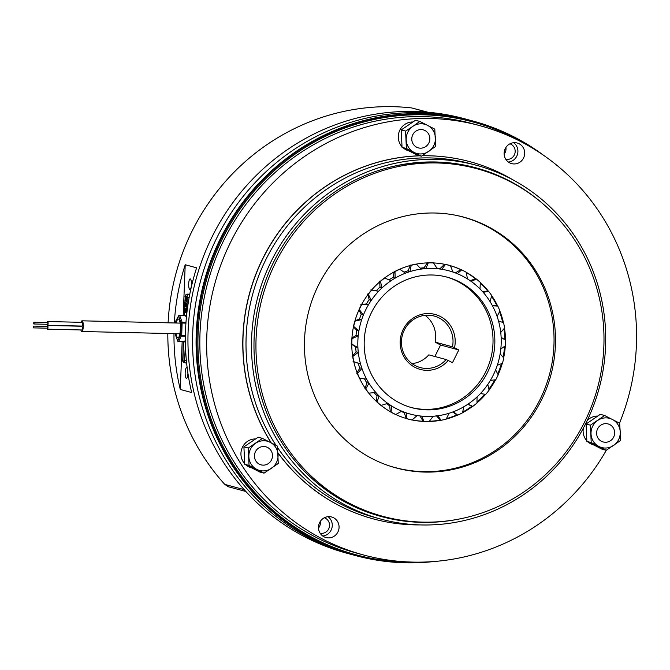 <?xml version="1.0" encoding="UTF-8"?>
<svg xmlns="http://www.w3.org/2000/svg" width="670" height="670" viewBox="0 0 670 670"><rect width="100%" height="100%" fill="white"/><g stroke="black" fill="none" stroke-linecap="round" stroke-linejoin="round"><path stroke-width="1" d="M186.386 317.572L185.414 315.47M184.401 341.65L185.381 340.251M189.845 289.557A5.335 1.382 -88.7 0 0 189.928 289.566A5.335 1.382 -88.7 0 0 191.427 284.432A5.335 1.382 -88.7 0 0 190.263 278.913A5.335 1.382 -88.7 0 0 190.18 278.896A5.335 1.382 -88.7 0 0 188.68 284.03A5.335 1.382 -88.7 0 0 189.845 289.557M187.206 368.081A5.335 1.382 -88.7 0 0 186.746 367.629A5.335 1.382 -88.7 0 0 186.662 367.621A5.335 1.382 -88.7 0 0 185.163 372.755A5.335 1.382 -88.7 0 0 186.327 378.274A5.335 1.382 -88.7 0 0 186.411 378.29A5.335 1.382 -88.7 0 0 187.91 373.182M245.848 491.479L228.462 486.788L224.777 484.402L244.198 489.644M470.524 120.391A225.061 216.98 105.1 0 0 468.774 119.905A225.061 216.98 105.1 0 0 207.7 258.779A225.061 216.98 105.1 0 0 310.185 538.487A225.061 216.98 105.1 0 0 351.449 554.467A225.061 216.98 105.1 0 0 353.199 554.936M468.774 119.905L464.143 118.657A225.061 216.98 105.1 0 0 442.736 114.067A225.061 216.98 105.1 0 0 212.248 236.493A225.061 216.98 105.1 0 0 252.121 498.061A225.061 216.98 105.1 0 0 305.553 537.231A225.061 216.98 105.1 0 0 346.809 553.219L351.449 554.467M523.655 143.12A224.174 216.125 105.1 0 0 514.125 137.894A224.174 216.125 105.1 0 0 222.13 239.349A224.174 216.125 105.1 0 0 315.067 538.898A224.174 216.125 105.1 0 0 410.551 562.03M544.099 155.674A225.061 216.98 105.1 0 0 514.292 137.04A225.061 216.98 105.1 0 0 473.037 121.061A225.061 216.98 105.1 0 0 211.963 259.927A225.061 216.98 105.1 0 0 314.448 539.635A225.061 216.98 105.1 0 0 355.703 555.623A225.061 216.98 105.1 0 0 434.537 561.468M324.305 517.776A8.007 7.722 -74.9 0 1 320.134 533.211M505.766 159.259A8.007 7.722 105.1 0 0 509.937 143.824M473.037 121.061L472.275 120.851A225.061 216.98 105.1 0 0 211.201 259.726A225.061 216.98 105.1 0 0 313.686 539.434A225.061 216.98 105.1 0 0 354.949 555.413L355.703 555.623M33.651 323.032L33.86 323.978L34.111 323.149L33.902 322.203L33.651 323.032M33.86 323.978L47.612 324.297L47.855 323.468L47.645 322.521L33.902 322.203M33.5 326.935L33.709 327.881L33.751 326.106L33.5 326.935M33.709 327.881L47.453 328.2L47.704 327.379L47.495 326.424L33.751 326.106M47.068 326.416A1.868 0.486 91.3 0 1 47.52 325.444A1.868 0.486 91.3 0 1 47.955 327.446A1.868 0.486 91.3 0 1 47.428 329.179A1.868 0.486 91.3 0 1 47.026 328.191M47.52 325.444L81.882 326.248A1.868 0.486 91.3 0 1 82.318 328.241A1.868 0.486 91.3 0 1 81.799 329.983L47.428 329.179M47.227 322.513A1.868 0.486 91.3 0 1 47.671 321.541A1.868 0.486 91.3 0 1 48.106 323.535A1.868 0.486 91.3 0 1 47.587 325.277A1.868 0.486 91.3 0 1 47.185 324.288M47.671 321.541L82.033 322.337A1.868 0.486 91.3 0 1 82.469 324.339A1.868 0.486 91.3 0 1 81.949 326.072L47.587 325.277M81.045 322.32A5.335 1.382 91.3 0 1 82.041 320.821A5.335 1.382 91.3 0 1 83.281 326.533A5.335 1.382 91.3 0 1 81.79 331.499A5.335 1.382 91.3 0 1 80.861 329.958M185.088 308.736L185.046 311.458M185.841 308.945L185.791 311.341M184.493 310.696L184.677 311.902L185.121 310.872L185.205 308.769L184.577 308.602L184.493 310.696L185.004 310.704M184.526 311.416L185.037 311.433M184.568 311.634L185.004 311.642M185.255 310.888L185.439 312.103L185.825 311.064L185.908 308.962L185.339 308.803L185.255 310.888L185.766 310.905M185.288 311.625L185.749 311.634M186.344 301.215L185.732 298.895L184.803 301.073L185.665 298.51L184.97 296.676L186.461 297.078L186.428 297.673L185.565 297.438L186.344 301.215L186.863 301.232L186.268 301.475M184.903 296.919L186.972 297.095L186.428 297.673M186.268 303.217L186.059 307.111L186.118 303.56L185.548 303.409L185.397 305.562L185.414 303.376L184.786 303.2L184.593 306.709L184.669 302.756L186.779 303.225L186.637 306.91L186.059 307.111M186.051 308.61L185.724 312.438L185.163 311.709L184.627 312.463L184.459 308.15L186.57 308.627L186.352 312.103L185.556 312.706M186.109 297.581L186.863 301.232M186.344 301.023L186.855 301.031M186.503 297.354L187.014 297.363M186.461 297.078L186.972 297.095M185.9 299.733L185.347 301.056M186.31 301.433L186.821 301.45M184.727 302.589L186.779 303.225M186.227 302.999L186.746 303.007M184.593 306.709L185.113 306.726L184.66 306.475M185.297 303.342L185.171 306.491M185.397 305.562L185.917 305.57L185.473 305.353M186.059 303.543L185.984 305.369M186.118 306.894L186.637 306.91M184.518 307.991L186.57 308.627M186.017 308.393L186.528 308.401M184.853 312.513L185.339 312.522M185.724 312.438L186.243 312.454M185.833 312.086L186.352 312.103M185.95 311.198L186.469 311.215M184.61 312.429L184.459 314.959L186.587 315.536L184.459 314.959A1.776 0.603 -173.1 0 1 184.417 314.791A1.776 0.603 -173.1 0 1 184.501 314.632M184.409 315.352A4.447 1.147 91.3 0 0 184.459 314.959A1.776 0.603 -173.1 0 1 184.417 314.791L184.334 315.344M189.744 294.373L187.29 294.138A1.776 1.717 105.1 0 0 185.498 295.872L185.238 296.684M504.133 154.083A8.007 7.722 105.1 0 0 505.917 147.475M320.285 521.428A8.007 7.722 -74.9 0 1 318.501 528.035M427.435 112.183L411.665 107.929A224.174 216.125 105.1 0 0 168.103 322.823M167.818 333.501A224.174 216.125 105.1 0 0 224.777 484.402M411.665 107.929L427.979 112.233M183.212 315.319L185.213 264.742L196.62 267.824A224.174 216.125 105.1 0 0 191.679 392.536L180.272 389.454L182.165 341.683M180.272 389.454A224.174 216.125 -74.9 0 1 173.982 333.643M174.342 322.974A224.174 216.125 -74.9 0 1 185.213 264.742M333.543 517.726A10.678 10.293 105.1 0 0 319.205 523.555A10.678 10.293 105.1 0 0 326.022 537.575A10.678 10.293 105.1 0 0 333.543 517.726M519.175 143.774A10.678 10.293 105.1 0 0 504.837 149.603A10.678 10.293 105.1 0 0 511.654 163.622A10.678 10.293 105.1 0 0 519.175 143.774M412.938 121.973A14.681 14.154 105.1 0 0 399.571 130.742A14.681 14.154 105.1 0 0 402.008 146.713M403.265 147.936A14.681 14.154 105.1 0 0 405.945 149.745A14.681 14.154 105.1 0 0 408.633 150.784A14.681 14.154 105.1 0 0 408.96 150.867M255.597 438.934A14.681 14.154 105.1 0 0 242.23 447.702A14.681 14.154 105.1 0 0 244.667 463.673M245.923 464.896A14.681 14.154 105.1 0 0 248.603 466.705A14.681 14.154 105.1 0 0 251.292 467.744A14.681 14.154 105.1 0 0 251.619 467.828M597.766 416.062A14.681 14.154 105.1 0 0 587.155 420.643M583.369 428.138A14.681 14.154 105.1 0 0 586.836 440.801M588.093 442.024A14.681 14.154 105.1 0 0 590.773 443.825A14.681 14.154 105.1 0 0 593.461 444.872A14.681 14.154 105.1 0 0 593.788 444.955M277.975 452.962A185.029 178.388 105.1 0 0 339.472 505.791A185.029 178.388 105.1 0 0 373.391 518.932A185.029 178.388 105.1 0 0 373.458 518.948M277.966 452.803A185.029 178.388 105.1 0 0 339.606 505.825A185.029 178.388 105.1 0 0 373.533 518.965A185.029 178.388 105.1 0 0 420.098 524.912M513.22 180.004A185.029 178.388 105.1 0 0 503.907 174.837A185.029 178.388 105.1 0 0 469.988 161.696A185.029 178.388 105.1 0 0 422.033 155.775M619.507 423.164A222.39 214.408 105.1 0 0 520.364 141.387A222.39 214.408 105.1 0 0 479.594 125.592L472.752 123.741A222.39 214.408 105.1 0 0 214.769 260.973A222.39 214.408 105.1 0 0 316.039 537.357A222.39 214.408 105.1 0 0 356.809 553.152L363.651 555.003A222.39 214.408 105.1 0 0 606.384 450.165M479.594 125.592A222.39 214.408 105.1 0 0 221.611 262.816A222.39 214.408 105.1 0 0 322.881 539.208A222.39 214.408 105.1 0 0 363.651 555.003M469.921 161.679A185.029 178.388 105.1 0 0 469.854 161.663A185.029 178.388 105.1 0 0 422.1 155.733M419.856 155.783A185.029 178.388 105.1 0 0 264.281 255.546A185.029 178.388 105.1 0 0 271.057 442.753M322.772 536.025A10.678 10.293 105.1 0 0 327.998 516.67M508.404 162.073A10.678 10.293 105.1 0 0 513.63 142.718M419.998 155.817A185.029 178.388 105.1 0 0 264.407 255.605A185.029 178.388 105.1 0 0 271.224 442.837M470.558 219.383A129.88 125.215 105.1 0 0 462.568 216.829M487.157 226.142A129.88 125.215 105.1 0 0 463.824 217.164A129.88 125.215 105.1 0 0 313.066 297.564A129.88 125.215 105.1 0 0 372.78 458.958A129.88 125.215 105.1 0 0 396.112 467.936A129.88 125.215 105.1 0 0 546.871 387.536A129.88 125.215 105.1 0 0 487.157 226.142M350.686 503.924A180.046 173.58 105.1 0 0 383.039 516.377A180.046 173.58 105.1 0 0 592.029 404.923A180.046 173.58 105.1 0 0 509.25 181.176A180.046 173.58 105.1 0 0 476.898 168.723A180.046 173.58 105.1 0 0 267.908 280.177A180.046 173.58 105.1 0 0 350.686 503.924M302.22 468.941A180.046 173.58 105.1 0 0 348.182 503.245A180.046 173.58 105.1 0 0 380.526 515.699L383.039 516.377M476.898 168.723L474.394 168.044A180.046 173.58 105.1 0 0 383.19 169.033M394.865 467.593A129.88 125.215 105.1 0 0 403.055 469.41M542.976 203.831A180.674 174.183 105.1 0 0 508.815 180.582A180.674 174.183 105.1 0 0 475.692 167.751A180.674 174.183 105.1 0 0 266.116 279.239A180.674 174.183 105.1 0 0 348.383 503.773A180.674 174.183 105.1 0 0 381.506 516.604A180.674 174.183 105.1 0 0 457.803 519.3M513.237 183.27A180.674 174.183 105.1 0 0 507.676 180.28A180.674 174.183 105.1 0 0 475.122 167.601M277.598 447.652A183.253 176.671 105.1 0 0 341.767 504.602A183.253 176.671 105.1 0 0 375.359 517.617L380.836 519.099A183.253 176.671 105.1 0 0 593.411 406.02A183.253 176.671 105.1 0 0 509.962 178.279A183.253 176.671 105.1 0 0 476.37 165.264A183.253 176.671 105.1 0 0 263.796 278.335A183.253 176.671 105.1 0 0 347.236 506.084A183.253 176.671 105.1 0 0 380.836 519.099M395.761 414.504L395.568 414.512A79.596 76.74 -74.9 0 1 393.257 413.373A79.596 76.74 -74.9 0 1 390.987 412.159L391.104 412.1A79.529 76.673 105.1 0 0 393.416 413.34A79.529 76.673 105.1 0 0 395.761 414.504L401.749 411.179A74.194 71.523 105.1 0 0 406.104 412.821L406.966 418.708A79.529 76.673 105.1 0 0 407.997 418.993A79.529 76.673 105.1 0 0 412.042 419.964A79.529 76.673 105.1 0 0 423.792 421.438L423.113 421.254L419.981 415.894M388.198 465.508A129.787 125.131 105.1 0 0 394.772 467.484L393.633 467.174A129.787 125.131 -74.9 0 1 390.903 466.404M394.772 467.484A129.787 125.131 105.1 0 0 545.33 387.394A129.787 125.131 105.1 0 0 486.227 226.1A129.787 125.131 105.1 0 0 462.434 216.879A129.787 125.131 105.1 0 0 455.751 215.279M458.548 215.866A129.787 125.131 -74.9 0 1 461.295 216.569L462.434 216.879M503.078 357.21A79.529 76.673 105.1 0 0 504.577 346.34M503.656 357.88A79.529 76.673 105.1 0 0 505.314 345.812M504.786 339.757A79.529 76.673 105.1 0 0 503.932 328.761M505.465 340.226A79.529 76.673 105.1 0 0 504.493 328.107M502.743 322.421A79.529 76.673 105.1 0 0 499.519 311.776M503.446 322.664A79.529 76.673 105.1 0 0 499.87 311.098M492.257 305.403L496.981 305.863A79.529 76.673 105.1 0 0 491.512 296.232M462.643 412.109A79.529 76.673 105.1 0 0 471.99 406.146L472.802 406.363A79.529 76.673 105.1 0 0 476.99 403.03L477.032 396.942A74.194 71.523 105.1 0 0 480.432 393.566L485.708 394.37A79.529 76.673 105.1 0 0 489.092 390.175L487.794 384.438A74.194 71.523 105.1 0 0 490.39 380.384L495.758 379.756A79.529 76.673 105.1 0 0 498.17 374.907L495.632 369.823A74.194 71.523 105.1 0 0 497.299 365.292L502.45 363.266A79.529 76.673 105.1 0 0 503.765 358.006L500.147 353.835A74.194 71.523 105.1 0 0 500.808 349.053L505.44 345.712A79.529 76.673 105.1 0 0 505.59 340.31L501.127 337.278A74.194 71.523 105.1 0 0 500.741 332.488L504.585 327.99A79.529 76.673 105.1 0 0 503.564 322.706L498.522 320.98A74.194 71.523 105.1 0 0 497.098 316.416L499.929 310.981A79.529 76.673 105.1 0 0 497.793 306.081L497.668 306.048A79.529 76.673 105.1 0 0 491.671 295.637M482.601 291.676L487.743 291.056A79.529 76.673 105.1 0 0 480.29 282.941M488.43 291.241L488.505 291.224A79.596 76.74 -74.9 0 1 488.539 291.266L488.43 291.241A79.529 76.673 105.1 0 0 480.315 282.505M469.645 280.856L475.507 278.795A79.529 76.673 105.1 0 0 466.387 272.59M497.793 306.081L492.442 305.755A74.194 71.523 105.1 0 0 490.072 301.651L491.705 295.537A79.529 76.673 105.1 0 0 488.547 291.274L483.221 292.371A74.194 71.523 105.1 0 0 480.013 288.929L480.315 282.43A79.529 76.673 105.1 0 0 476.311 279.013L476.186 278.98A79.529 76.673 105.1 0 0 466.345 272.363M455.298 272.891L460.876 269.709A79.529 76.673 105.1 0 0 450.491 265.739A79.529 76.673 105.1 0 0 449.453 265.437A79.529 76.673 105.1 0 0 445.408 264.466L441.873 269.298A74.194 71.523 105.1 0 0 437.25 268.712L433.532 262.958A79.529 76.673 105.1 0 0 428.289 262.9L425.844 268.595A74.194 71.523 105.1 0 0 421.196 269.089L416.338 264.164A79.529 76.673 105.1 0 0 411.196 265.312L409.998 271.593A74.194 71.523 105.1 0 0 405.551 273.134L399.764 269.281A79.529 76.673 105.1 0 0 394.982 271.584L395.132 278.142A74.194 71.523 105.1 0 0 391.113 280.663L384.647 278.067A79.529 76.673 105.1 0 0 380.459 281.392L381.992 287.907A74.194 71.523 105.1 0 0 378.6 291.283L371.741 290.06A79.529 76.673 105.1 0 0 368.358 294.256L371.23 300.42A74.194 71.523 105.1 0 0 368.634 304.473L361.683 304.666A79.529 76.673 105.1 0 0 359.279 309.523L363.4 315.026A74.194 71.523 105.1 0 0 361.733 319.565L355 321.165A79.529 76.673 105.1 0 0 353.685 326.424L358.877 331.014A74.194 71.523 105.1 0 0 358.224 335.796L352.001 338.71A79.529 76.673 105.1 0 0 351.859 344.12L357.897 347.571A74.194 71.523 105.1 0 0 358.291 352.37L352.856 356.44A79.529 76.673 105.1 0 0 353.877 361.725L360.51 363.877A74.194 71.523 105.1 0 0 361.926 368.441L357.52 373.45A79.529 76.673 105.1 0 0 359.656 378.349L366.582 379.094A74.194 71.523 105.1 0 0 368.952 383.207L365.745 388.893A79.529 76.673 105.1 0 0 368.894 393.156L375.811 392.486A74.194 71.523 105.1 0 0 379.019 395.928L377.135 402A79.529 76.673 105.1 0 0 381.138 405.417L387.729 403.357A74.194 71.523 105.1 0 0 391.607 405.961L391.104 412.1M455.6 272.966A74.454 71.782 105.1 0 0 452.861 271.894M461.68 269.926L461.563 269.893A79.529 76.673 105.1 0 0 450.483 265.722L452.92 272.037A74.194 71.523 105.1 0 1 457.283 273.67A74.194 71.523 -74.9 0 1 462.451 276.074A74.194 71.523 -74.9 0 1 467.417 278.887L466.337 272.322A79.529 76.673 105.1 0 0 464.034 271.082A79.529 76.673 105.1 0 0 461.68 269.926L457.283 273.67M436.84 268.075A74.454 71.782 105.1 0 1 440.148 268.544L444.595 264.248M448.356 265.077L450.332 265.605A79.596 76.74 -74.9 0 0 449.352 265.337A79.596 76.74 -74.9 0 0 445.341 264.374L445.282 264.432A79.529 76.673 105.1 0 0 433.406 262.925L433.532 262.958M420.274 268.159A74.454 71.782 105.1 0 1 424.068 267.791L427.485 262.682M433.406 262.925L433.364 262.849A79.596 76.74 -74.9 0 0 428.214 262.791L428.163 262.866A79.529 76.673 105.1 0 0 416.212 264.131L416.338 264.164M404.077 272.154A74.454 71.782 105.1 0 1 408.156 270.755L410.392 265.094M416.212 264.131L416.162 264.064A79.596 76.74 -74.9 0 0 411.095 265.203L411.07 265.278A79.529 76.673 105.1 0 0 399.647 269.248L399.764 269.281M389.111 279.859A74.454 71.782 105.1 0 1 393.223 277.288L394.178 271.367M384.521 278.033L384.521 278.033A79.529 76.673 105.1 0 1 394.856 271.551L394.865 271.467A79.596 76.74 -74.9 0 1 399.58 269.206L399.647 269.248M370.929 289.842L376.347 290.705A74.454 71.782 105.1 0 1 380.007 287.062L379.647 281.174M384.647 278.067L384.438 278.008A79.596 76.74 -74.9 0 0 380.326 281.274L380.334 281.358A79.529 76.673 105.1 0 0 371.616 290.026L371.741 290.06M360.879 304.448L366.381 303.971A74.454 71.782 105.1 0 1 369.187 299.591L367.545 294.038M371.616 290.026L371.54 290.01A79.596 76.74 -74.9 0 0 368.207 294.147L368.232 294.222A79.529 76.673 105.1 0 0 361.566 304.632L361.683 304.666M355.008 320.662L359.48 319.129A74.454 71.782 105.1 0 1 361.281 314.238L358.902 310.051M361.566 304.632L361.482 304.641A79.596 76.74 -74.9 0 0 359.112 309.414L359.154 309.49A79.529 76.673 105.1 0 0 354.874 321.131L355 321.165M351.926 338.032L356.005 335.435A74.454 71.782 105.1 0 1 356.708 330.268L353.467 326.834M354.874 321.131L354.798 321.156A79.596 76.74 -74.9 0 0 353.509 326.332L353.567 326.391A79.529 76.673 105.1 0 0 351.884 338.677L352.001 338.71M352.052 356.222L356.105 352.06A74.454 71.782 105.1 0 1 355.686 346.884L351.047 343.903M351.884 338.677L351.809 338.719A79.596 76.74 -74.9 0 0 351.666 344.045L351.733 344.087A79.529 76.673 105.1 0 0 352.738 356.406L352.856 356.44M356.708 373.232L359.798 368.182A74.454 71.782 105.1 0 1 358.266 363.249L353.073 361.507M352.738 356.406L352.671 356.457A79.596 76.74 -74.9 0 0 353.676 361.666L353.76 361.691A79.529 76.673 105.1 0 0 357.395 373.416L357.52 373.45M364.941 388.675L366.884 382.98A74.454 71.782 105.1 0 1 364.497 378.868M359.53 378.316L359.53 378.316A79.529 76.673 105.1 0 0 365.627 388.86L365.745 388.893M376.322 401.782L377.017 395.719A74.454 71.782 105.1 0 1 374.12 392.645M368.894 393.156L368.776 393.123A79.529 76.673 105.1 0 0 377.009 401.966L377.135 402M390.3 411.882L389.68 405.76A74.454 71.782 105.1 0 1 386.573 403.717M381.138 405.417L381.012 405.384A79.529 76.673 105.1 0 0 390.987 412.075M406.162 418.49L404.245 412.603A74.454 71.782 105.1 0 1 401.179 411.497M395.643 414.47A79.529 76.673 105.1 0 0 406.841 418.675L406.966 418.708M412.092 419.923A79.529 76.673 105.1 0 0 423.113 421.254L423.917 421.472A79.529 76.673 105.1 0 0 429.16 421.531L433.18 416.263A74.194 71.523 105.1 0 0 437.837 415.769L441.111 420.266A79.529 76.673 105.1 0 0 446.254 419.11L449.026 413.264A74.194 71.523 105.1 0 0 453.473 411.715L457.677 415.14A79.529 76.673 105.1 0 0 462.468 412.846L463.891 406.715A74.194 71.523 105.1 0 0 467.911 404.194L472.802 406.363M417.125 415.576A74.454 71.782 105.1 0 0 418.164 415.71M429.344 421.279A79.529 76.673 105.1 0 0 440.307 420.048L436.095 415.484M429.185 421.489A79.529 76.673 105.1 0 0 440.986 420.232L441.111 420.266M446.488 418.616A79.529 76.673 105.1 0 0 456.873 414.923L452.694 412.017M446.287 419.043A79.529 76.673 105.1 0 0 457.56 415.107L457.677 415.14M462.493 412.737A79.529 76.673 105.1 0 0 472.677 406.33L467.66 404.362M476.998 402.109A79.529 76.673 105.1 0 0 484.829 394.236M476.99 402.896A79.529 76.673 105.1 0 0 485.574 394.345M488.866 389.17A79.529 76.673 105.1 0 0 494.77 379.873M489.058 390.024A79.529 76.673 105.1 0 0 495.607 379.773M497.693 373.952A79.529 76.673 105.1 0 0 501.47 363.651M498.095 374.764A79.529 76.673 105.1 0 0 502.299 363.324M446.086 419.16L446.103 419.16A79.596 76.74 -74.9 0 1 441.044 420.291L440.986 420.232M429.009 421.531L428.993 421.564A79.596 76.74 -74.9 0 1 423.834 421.514L423.792 421.438M411.916 419.939L411.866 419.99A79.596 76.74 -74.9 0 1 407.854 419.026A79.596 76.74 -74.9 0 1 406.866 418.75L407.997 418.993M381.012 405.384L380.937 405.409A79.596 76.74 -74.9 0 1 376.992 402.05L377.009 401.966M368.776 393.123L368.693 393.131A79.596 76.74 -74.9 0 1 365.594 388.935L365.627 388.86M359.656 378.349L359.447 378.29A79.596 76.74 -74.9 0 1 357.345 373.483L357.395 373.416M461.563 269.893L461.63 269.851A79.596 76.74 -74.9 0 1 466.211 272.204L466.219 272.255M476.186 278.98L476.261 278.954A79.596 76.74 -74.9 0 1 480.206 282.313L480.181 282.305M410.459 419.613L411.866 419.99M380.937 516.453A180.674 174.183 105.1 0 0 421.757 522.089M476.37 165.264L470.893 163.79A183.253 176.671 105.1 0 0 279.625 236.284A183.253 176.671 105.1 0 0 276.057 445.366M440.324 316.474A28.467 27.445 105.1 0 0 403.248 329.355A28.467 27.445 105.1 0 0 415.048 367.394A28.467 27.445 105.1 0 0 448.196 360.477L452.484 362.688L458.799 349.958L454.511 347.747A28.467 27.445 105.1 0 0 440.324 316.474M434.864 356.49L440.558 345.025L435.14 342.127L452.476 346.809A26.691 25.728 105.1 0 0 439.084 317.94A26.691 25.728 105.1 0 0 434.185 316.047A26.691 25.728 105.1 0 0 403.231 332.513A26.691 25.728 105.1 0 0 415.383 365.678A26.691 25.728 105.1 0 0 420.274 367.579A26.691 25.728 105.1 0 0 446.153 359.539L448.196 360.477M435.14 342.127A26.691 25.728 105.1 0 0 425.082 315.327M412.05 363.617A26.691 25.728 105.1 0 0 428.825 354.857L446.153 359.539M459.528 281.961A67.611 65.183 105.1 0 0 447.133 277.154A67.611 65.183 105.1 0 0 368.709 318.87A67.611 65.183 105.1 0 0 399.496 402.896A67.611 65.183 105.1 0 0 411.891 407.695A67.611 65.183 105.1 0 0 490.314 365.979A67.611 65.183 105.1 0 0 459.528 281.961M410.978 407.444A67.611 65.183 105.1 0 0 488.665 365.033A67.611 65.183 105.1 0 0 457.702 281.467A67.611 65.183 105.1 0 0 446.22 276.919M476.311 279.013L471.295 281.492A74.194 71.523 105.1 0 0 467.417 278.887M437.77 268.193L441.873 269.298A74.194 71.523 -74.9 0 1 452.92 272.037M423.13 267.858L425.844 268.595A74.194 71.523 -74.9 0 1 437.25 268.712M407.578 270.94L409.998 271.593A74.194 71.523 -74.9 0 1 421.196 269.089M392.838 277.514L395.132 278.142A74.194 71.523 -74.9 0 1 405.551 273.134M379.756 287.304L381.992 287.907A74.194 71.523 -74.9 0 1 391.113 280.663M376.373 290.68L378.6 291.283A74.194 71.523 -74.9 0 0 371.23 300.42L369.028 299.817M366.431 303.878L368.634 304.473A74.194 71.523 -74.9 0 0 363.4 315.026L361.205 314.439M359.539 318.97L361.733 319.565A74.194 71.523 -74.9 0 0 358.877 331.014L356.683 330.419M356.021 335.201L358.224 335.796A74.194 71.523 -74.9 0 0 357.897 347.571L355.686 346.976M356.072 351.767L358.291 352.37A74.194 71.523 -74.9 0 0 360.51 363.877L358.274 363.266M359.673 367.83L361.926 368.441A74.194 71.523 -74.9 0 0 366.582 379.094M366.632 382.578L368.952 383.207A74.194 71.523 -74.9 0 0 375.811 392.486M376.565 395.267L379.019 395.928A74.194 71.523 -74.9 0 0 387.729 403.357M388.801 405.208L391.607 405.961A74.194 71.523 -74.9 0 0 401.749 411.179M401.188 411.489L406.104 412.821A74.194 71.523 -74.9 0 0 417.15 415.551A74.194 71.523 105.1 0 0 421.773 416.145L423.917 421.472M433.18 416.263A74.194 71.523 -74.9 0 1 421.773 416.145M449.026 413.264A74.194 71.523 -74.9 0 1 437.837 415.769M463.891 406.715A74.194 71.523 -74.9 0 1 453.473 411.715M477.032 396.942A74.194 71.523 -74.9 0 1 467.911 404.194M487.794 384.438A74.194 71.523 -74.9 0 1 480.432 393.566M495.632 369.823A74.194 71.523 -74.9 0 1 490.39 380.384M500.147 353.835A74.194 71.523 -74.9 0 1 497.299 365.292M501.127 337.278A74.194 71.523 -74.9 0 1 500.808 349.053M498.522 320.98A74.194 71.523 -74.9 0 1 500.741 332.488M492.442 305.755A74.194 71.523 -74.9 0 1 497.098 316.416M483.221 292.371A74.194 71.523 -74.9 0 1 490.072 301.651M471.295 281.492A74.194 71.523 -74.9 0 1 480.013 288.929M412.042 419.964L417.15 415.551M454.511 347.747L452.476 346.809M440.558 345.025L458.799 349.958M620.236 431.974A15.125 14.581 -74.9 0 1 618.619 439.637A15.125 14.581 -74.9 0 1 613.519 445.5A15.125 14.581 -74.9 0 1 598.921 446.48A15.125 14.581 -74.9 0 1 591.032 433.934A15.125 14.581 -74.9 0 1 597.749 420.4A15.125 14.581 -74.9 0 1 612.346 419.428A15.125 14.581 -74.9 0 1 620.236 431.974L619.624 423.231L604.633 415.509L600.287 414.336L586.082 424.01L586.861 441.388L601.853 449.109L606.199 450.282L620.412 440.609L620.236 431.974M613.653 437.083A9.338 9.003 105.1 0 0 608.067 423.934A9.338 9.003 105.1 0 0 597.615 428.825A9.338 9.003 105.1 0 0 603.201 441.974A9.338 9.003 105.1 0 0 613.653 437.083M604.633 415.509L590.421 425.182L586.082 424.01M590.421 425.182L591.208 442.56L586.861 441.388M591.208 442.56L606.199 450.282M412.921 126.32A15.125 14.581 -74.9 0 1 420.132 123.816A15.125 14.581 -74.9 0 1 427.519 125.34A15.125 14.581 -74.9 0 1 435.408 137.894A15.125 14.581 -74.9 0 1 428.691 151.42A15.125 14.581 -74.9 0 1 414.094 152.392A15.125 14.581 -74.9 0 1 406.204 139.846A15.125 14.581 -74.9 0 1 412.921 126.32L405.593 131.094L401.255 129.921L402.034 147.308L417.025 155.021L421.371 156.194L435.584 146.521L434.796 129.142L419.805 121.421L412.921 126.32M420.392 129.57A9.338 9.003 105.1 0 0 418.373 147.886A9.338 9.003 105.1 0 0 429.78 139.754A9.338 9.003 105.1 0 0 420.392 129.57M419.805 121.421L415.467 120.248L401.255 129.921M405.593 131.094L406.38 148.48L402.034 147.308M406.38 148.48L421.371 156.194M256.752 469.352A15.125 14.581 -74.9 0 1 251.158 464.201A15.125 14.581 -74.9 0 1 248.863 456.806A15.125 14.581 -74.9 0 1 255.58 443.28A15.125 14.581 -74.9 0 1 270.178 442.3A15.125 14.581 -74.9 0 1 278.067 454.855A15.125 14.581 -74.9 0 1 271.35 468.38A15.125 14.581 -74.9 0 1 256.752 469.352L264.03 473.154L259.684 471.981L244.692 464.268L243.914 446.882L248.26 448.054L249.039 465.441L256.752 469.352M255.865 461.002A9.338 9.003 105.1 0 0 270.722 461.228A9.338 9.003 105.1 0 0 265.898 446.815A9.338 9.003 105.1 0 0 255.865 461.002M249.039 465.441L244.692 464.268M264.03 473.154L278.243 463.489L277.455 446.103L262.464 438.389L258.126 437.217L243.914 446.882M262.464 438.389L248.26 448.054M176.277 323.015A9.338 2.412 91.3 0 1 179.652 320.654A9.338 2.412 91.3 0 1 180.029 333.618A9.338 2.412 91.3 0 1 176.62 336.139A9.338 2.412 91.3 0 1 176.034 333.685M179.552 333.769A6.675 1.725 -88.7 0 0 179.627 333.987A6.675 1.725 -88.7 0 0 179.736 334.255M180.004 322.63A6.675 1.725 -88.7 0 0 179.803 323.099M175.163 333.668L177.651 340.695L180.632 335.285L181.118 322.99L178.622 316.106L175.641 321.516A0.888 0.771 -151.1 0 1 175.724 321.106L178.706 315.696A0.888 0.771 28.9 0 1 179.401 315.327L185.64 315.528M185.515 315.377L179.501 315.235A0.888 0.888 0 0 0 178.706 315.696A0.888 0.771 28.9 0 0 178.622 316.106A0.888 0.712 160.1 0 1 179.627 315.386L182.123 322.27L181.721 335.368L178.589 341.507L184.602 341.65M178.254 341.44A0.888 0.712 160.1 0 1 177.651 340.695A0.888 0.771 28.9 0 0 178.589 341.507L178.379 341.482M185.406 335.452L180.632 335.285A0.888 0.771 -151.1 0 0 181.57 336.106L185.397 336.189M185.984 322.362L182.123 322.27A0.888 0.712 160.1 0 0 181.118 322.99L185.925 323.158M175.724 321.106A0.888 0.888 0 0 0 175.615 321.5L175.582 322.999M175.557 322.999L175.641 321.483M175.155 333.802L175.155 333.777A0.888 0.712 160.1 0 0 175.18 334.129A0.888 0.888 0 0 1 175.13 333.794L175.13 333.668M186.587 362.679A2.672 0.687 91.3 0 1 186.21 363.065A2.672 0.687 91.3 0 1 186.168 363.056L186.168 363.056A1.776 1.717 -74.9 0 1 184.518 361.247L182.927 360.812A1.776 1.717 105.1 0 0 184.175 362.571C182.843 361.7 182.34 360.787 182.675 359.832L182.734 359.807M185.397 342.11L183.974 341.725L185.397 342.11M183.404 341.574L183.404 342.822M186.612 315.536L186.721 314.255M185.213 297.338L185.113 299.783M185.062 301.081L185.004 302.597M184.836 306.718L184.786 307.991M186.612 314.238L187.29 297.254L187.097 296.299L185.498 295.872M183.404 342.881L182.927 360.812M184.518 361.247L185.431 344.129M184.786 360.418L186.377 360.56M187.29 297.254L189.166 297.405M182.734 359.865L183.345 341.683M187.097 296.299A1.776 1.717 -74.9 0 1 188.881 294.566L187.29 294.138A2.672 0.687 91.3 0 0 187.248 294.13C185.54 294.733 184.853 295.579 185.18 296.668L185.18 296.668M189.702 294.591L188.881 294.566A2.672 0.687 91.3 0 1 189.426 296.04M187.19 294.138A2.672 0.687 91.3 0 1 187.248 294.13L188.965 294.172M184.175 362.571L186.26 363.065M179.644 321.315L179.719 321.625C181.084 323.35 180.23 335.394 179.2 335.653L179.602 335.352M175.18 334.129L177.676 341.013A0.888 0.888 0 0 0 178.488 341.599L184.501 341.742M179.853 333.777L81.79 331.499M185.481 296.693L184.97 296.676M184.56 312.295L184.417 314.791M184.727 307.991L184.778 306.718M184.945 302.597L185.004 301.081M185.046 299.942L185.155 297.321M180.104 323.108L82.041 320.821M446.195 264.558L449.453 265.437M591.92 443.992L590.236 443.54M407.092 149.912L405.409 149.452M249.759 466.873L248.076 466.412"/></g></svg>

